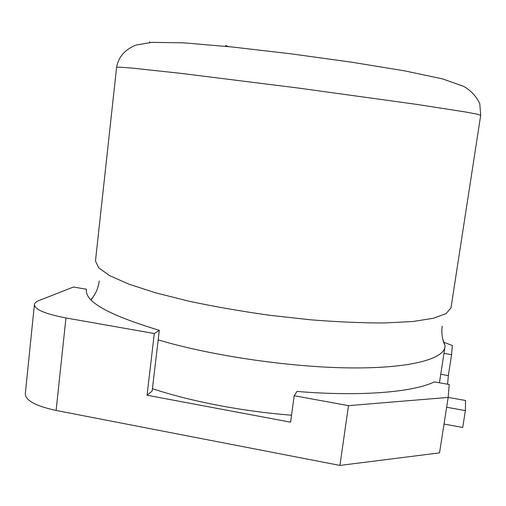 <?xml version="1.0" encoding="UTF-8"?>
<svg xmlns="http://www.w3.org/2000/svg" width="506" height="506" viewBox="0 0 506 506"><rect width="100%" height="100%" fill="white"/><g stroke="black" fill="none" stroke-linecap="round" stroke-linejoin="round"><path stroke-width="0.76" d="M442.737 339.128L445.065 345.737L444.97 346.907C443.408 359.323 409.044 368.634 348.925 367.894C288.964 367.173 210.205 355.509 158.188 339.874M91.213 300.033L95.343 293.391M149.972 42.498L149.574 41.878M291.532 415.211C242.456 411.397 189.99 401.239 152.426 388.665M480.7 115.279L451.004 307.774L446.134 313.568L433.49 318.261L412.909 321.506L384.788 322.973C362.606 323.011 337.976 321.961 310.886 319.83L269.179 315.219C240.995 311.234 214.285 306.573 189.048 301.228L155.5 292.791L128.714 284.087L109.675 275.631L98.676 267.819L95.47 260.969L116.608 67.349L120.51 67.203L132.445 68.127L180.851 73.351L299.071 88.145L417.089 104.451L465.197 111.934L476.975 114.135L480.7 115.279L479.764 103.673C476.329 96.311 470.941 90.53 463.597 86.336L442.37 78.854L404.395 70.815L351.246 62.137L291.051 53.832L232.507 47.026L183.57 42.833L151.832 42.365L135.918 45.085C124.83 49.62 118.398 57.039 116.608 67.349M225.429 45.584L228.307 46.596M150.048 42.491L149.58 41.853M225.708 45.61L228.579 46.628M443.604 342.151L452.32 345.522L451.586 354.687L448.341 375.585L440.751 374.257M447.601 384.212L448.341 375.585M449.202 384.497L448.171 397.412L439.537 452.876L339.924 465.425L348.489 405.648L294.188 395.717L297.035 391.429C360.904 396.767 413.402 392.15 434.376 381.885L449.202 384.497M65.944 317.958L154.311 333.524L159.314 330.317C109.296 315.276 84.995 301.797 86.406 289.881L86.501 289.249L73.44 287.022L39.133 300.488C36.179 301.658 34.598 303.024 34.402 304.593C34.813 309.545 45.325 314.005 65.944 317.958L56.115 410.455L339.924 465.425M56.115 410.455C35.787 406.071 25.515 400.493 25.3 393.719L34.402 304.593M154.311 333.524L147.056 395.237L290.583 422.175L294.188 395.717M147.056 395.237L152.142 391.081L159.314 330.317M348.489 405.648L448.171 397.412L465.526 400.486L465.381 410.619L462.718 427.462L444.028 424.041M443.971 353.39L451.586 354.687M86.501 289.249L86.362 290.52M446.64 407.241L465.381 410.619M91.384 299.172C95.742 294.018 98.341 287.958 99.182 280.982M442.244 326.142L441.909 329.254C441.586 335.124 442.642 340.62 445.065 345.737M444.97 346.907L439.436 382.776"/></g></svg>
